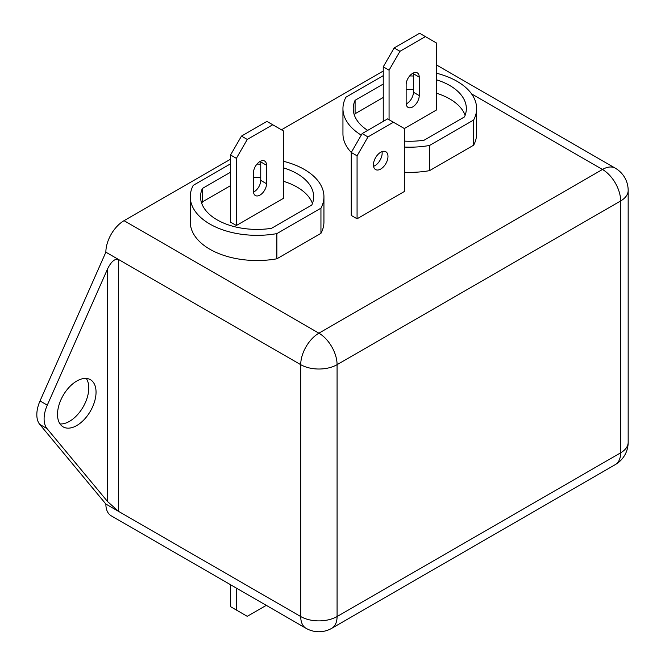 <?xml version="1.0" encoding="UTF-8"?>
<svg xmlns="http://www.w3.org/2000/svg" width="665" height="665" viewBox="0 0 665 665"><rect width="100%" height="100%" fill="white"/><g stroke="black" fill="none" stroke-linecap="round" stroke-linejoin="round"><path stroke-width="1" d="M380.704 169.051A10.283 5.935 120 0 0 387.421 159.991A10.283 5.935 120 0 0 385.841 151.745A10.283 5.935 120 0 0 380.704 152.26A10.283 5.935 120 0 0 373.988 161.321A10.283 5.935 120 0 0 375.559 169.558A10.283 5.935 120 0 0 380.704 169.051M373.555 166.317A10.283 5.935 120 0 0 374.885 165.693A10.283 5.935 120 0 0 382.034 151.628M86.275 378.443A27.248 15.736 -60 0 1 69.509 421.336A27.248 15.736 -60 0 1 60.016 423.929M76.783 381.037A27.248 15.736 -60 0 1 90.407 379.69A27.248 15.736 -60 0 1 94.58 401.527A27.248 15.736 -60 0 1 76.783 425.534A27.248 15.736 -60 0 1 63.158 426.888A27.248 15.736 -60 0 1 58.977 405.051A27.248 15.736 -60 0 1 76.783 381.037M412.699 73.341A9.252 5.345 120 0 0 406.149 84.671L406.149 103.142A9.252 5.345 120 0 0 408.069 107.381A9.252 5.345 120 0 0 415.201 104.904A9.252 5.345 120 0 0 419.241 95.585L419.241 77.115A9.252 5.345 120 0 0 417.321 72.884A9.252 5.345 120 0 0 412.699 73.341M404.337 141.096A56.55 32.652 0 0 0 424.162 140.182L464.486 116.899A56.55 32.652 0 0 0 466.34 108.603A56.55 32.652 0 0 0 436.323 79.767M404.337 147.056A66.833 38.587 0 0 0 429.557 145.46L473.63 120.016A66.833 38.587 0 0 0 476.622 108.603A66.833 38.587 0 0 0 457.046 81.313A66.833 38.587 0 0 0 436.323 73.183M260.007 161.495A9.252 5.345 120 0 0 253.465 172.825L253.465 191.296A9.252 5.345 120 0 0 255.377 195.535A9.252 5.345 120 0 0 262.509 193.058A9.252 5.345 120 0 0 266.549 183.739L266.549 165.269A9.252 5.345 120 0 0 264.637 161.038A9.252 5.345 120 0 0 260.007 161.495M230.564 172.202L202.401 188.453A56.55 32.652 0 0 0 200.547 196.757A56.55 32.652 0 0 0 217.106 219.841A56.55 32.652 0 0 0 271.478 228.336L311.794 205.053A56.55 32.652 0 0 0 313.656 196.757A56.55 32.652 0 0 0 283.639 167.921M230.564 163.806L193.249 185.344A66.833 38.587 0 0 0 190.265 196.757A66.833 38.587 0 0 0 276.864 233.615L320.946 208.17A66.833 38.587 0 0 0 323.938 196.757A66.833 38.587 0 0 0 304.362 169.467A66.833 38.587 0 0 0 283.639 161.337M40.016 400.945L47.29 405.143L107.68 268.685C111.321 261.453 114.954 258.394 118.586 259.516L118.586 511.385L300.721 616.538A25.702 14.838 120 0 0 306.05 628.309L111.188 515.807A25.702 14.838 -60 0 1 105.868 504.037L39.75 424.395A25.702 14.838 -60 0 1 40.016 400.945L105.868 252.168A25.702 14.838 -60 0 1 124.039 220.68L230.564 159.184M281.461 129.8L383.248 71.03M190.265 196.757L190.265 221.944A66.833 38.587 0 0 0 276.864 258.801L320.946 233.357A66.833 38.587 0 0 0 323.938 221.944L323.938 196.757M404.337 172.243A66.833 38.587 0 0 0 429.557 170.647L473.63 145.203A66.833 38.587 0 0 0 476.622 133.79L476.622 108.603M383.248 75.652L345.941 97.19A66.833 38.587 0 0 0 342.949 108.603L342.949 133.79A66.833 38.587 0 0 0 351.278 152.435M404.337 128.536L387.612 118.885L362.159 133.574L367.978 136.932L357.072 155.826L351.253 152.468L351.253 215.435L357.072 218.793L404.337 191.512L404.337 128.536L436.323 110.074L436.323 42.909L419.598 33.25L394.154 47.938L399.973 51.296L425.417 36.608M465.134 115.319A56.55 32.652 0 0 0 436.323 93.2M413.422 89.451A56.55 32.652 0 0 0 406.149 89.451M383.248 97.481L355.093 113.732A56.55 32.652 0 0 0 354.445 115.319M312.442 203.473A56.55 32.652 0 0 0 283.639 181.354M260.738 177.605A56.55 32.652 0 0 0 253.465 177.605M230.564 185.635L202.401 201.886A56.55 32.652 0 0 0 201.753 203.473M247.28 139.451L236.374 158.345L230.564 154.987L230.564 222.152L236.374 225.51L283.639 198.228L283.639 131.055L266.914 121.404L241.47 136.092L247.28 139.451L272.733 124.762M266.291 605.358L247.28 616.33L236.374 610.029L236.374 588.084M236.374 610.029L230.564 606.671L230.564 584.726M320.946 208.17L320.946 233.357M276.864 233.615L276.864 258.801M260.738 164.172A56.55 32.652 0 0 0 256.973 164.105M202.401 201.886L202.401 188.453M253.498 192.077A9.252 5.345 120 0 0 260.738 180.381L260.738 161.911A9.252 5.345 120 0 0 260.697 161.138M230.564 154.987L241.47 136.092M236.374 158.345L236.374 225.51M473.63 120.016L473.63 145.203M429.557 145.46L429.557 170.647M342.949 108.603A66.833 38.587 0 0 0 361.261 135.136M383.248 84.048L355.093 100.299A56.55 32.652 0 0 0 353.231 108.603A56.55 32.652 0 0 0 367.679 130.398M413.422 76.018A56.55 32.652 0 0 0 409.665 75.951M355.093 113.732L355.093 100.299M399.973 51.296L389.067 70.191L389.067 119.725M406.19 103.923A9.252 5.345 120 0 0 413.422 92.227L413.422 73.757A9.252 5.345 120 0 0 413.389 72.984M389.067 70.191L383.248 66.833L383.248 121.404M383.248 66.833L394.154 47.938M47.29 405.143A25.702 14.838 120 0 0 47.024 428.593L107.68 501.668L118.586 511.385L105.868 504.037M306.05 628.309A25.702 25.702 0 0 0 331.752 628.309A25.702 14.838 -120 0 0 337.08 616.538L620.644 452.823L620.644 200.955L337.08 364.669L337.08 616.538A25.702 14.838 0 0 1 300.721 616.538L300.721 364.669L105.868 252.168M367.978 136.932L393.431 122.244M357.072 155.826L357.072 218.793M351.253 152.468L362.159 133.574M124.039 220.68L318.901 333.182L602.465 169.467L471.593 93.906M260.738 180.381L266.549 183.739M260.738 161.911L266.549 165.269M413.422 92.227L419.241 95.585M413.422 73.757L419.241 77.115M47.024 428.593L39.75 424.395M107.68 501.668L107.68 268.685M331.752 628.309L615.316 464.594A25.702 14.838 -120 0 0 620.644 452.823A25.702 14.838 0 0 0 628.167 442.333L628.167 190.456A25.702 25.702 0 0 0 615.316 168.195A25.702 14.838 120 0 0 602.465 169.467A25.702 14.838 -120 0 1 620.644 200.955A25.702 14.838 0 0 0 628.167 190.456M337.08 364.669A25.702 14.838 -120 0 0 318.901 333.182A25.702 14.838 -60 0 0 300.721 364.669A25.702 14.838 -0 0 0 337.08 364.669M615.316 464.594A25.702 25.702 0 0 0 628.167 442.333M615.316 168.195L436.323 64.854"/></g></svg>
